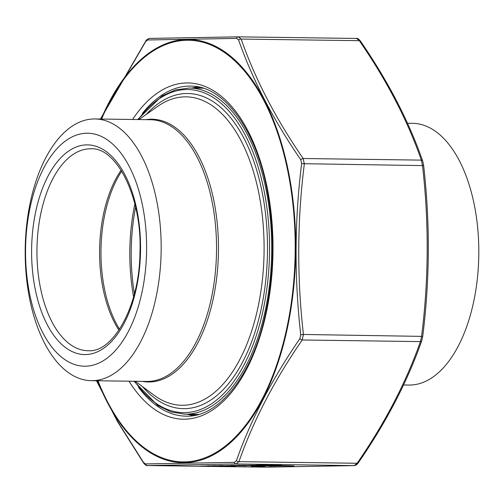 <?xml version="1.0" encoding="UTF-8"?>
<svg xmlns="http://www.w3.org/2000/svg" width="504" height="504" viewBox="0 0 504 504"><rect width="100%" height="100%" fill="white"/><g stroke="black" fill="none" stroke-linecap="round" stroke-linejoin="round"><path stroke-width="0.76" d="M407.497 123.247L412.606 123.316A130.876 67.983 90.8 0 1 478.8 254.041A130.876 67.983 90.8 0 1 410.124 385.037A130.876 67.983 90.8 0 1 409.015 385.043L403.553 384.968M85.478 366.213A116.506 60.518 90.8 0 1 33.97 192.408A116.506 60.518 90.8 0 1 138.821 190.55A116.506 60.518 90.8 0 1 85.478 366.213M92.49 380.678A130.876 67.983 -89.2 0 0 161.167 249.682A130.876 67.983 -89.2 0 0 94.972 118.957A130.876 67.983 -89.2 0 0 25.2 248.888A130.876 67.983 -89.2 0 0 91.382 380.684A130.876 67.983 -89.2 0 0 92.49 380.678M198.809 466.194L214.206 466.383L198.809 466.194L205.953 465.992M205.953 466.219L210.867 466.181L205.953 466.219L206.942 465.923M207.692 465.746L218.144 466.244L206.942 466.055L213.583 465.74M213.835 465.639L224.286 466.137L213.085 465.948L219.725 465.633M220.286 465.526L235.633 466.011L219.53 465.835L230.46 465.507M231.21 465.331L246.557 465.822L230.46 465.646L237.289 465.331M238.039 465.211L253.386 465.696L237.289 465.52L244.679 465.217M258.672 465.268L260.215 465.255M244.679 465.381L260.921 465.551L244.679 465.381L253.758 465.205M253.758 465.375L258.672 465.337L253.758 465.375L256.631 465.047M256.631 465.173L272.028 465.356L256.631 465.173L262.893 464.953M274.592 465.312L262.893 465.06L274.592 465.161M252.233 465.954L263.983 466.32L259.05 466.408L251.231 466.276L258.836 465.948M259.421 465.904L267.24 465.809M268.216 465.765C266.918 465.728 266.931 465.696 268.267 465.671L273.313 465.652M273.307 465.866L285.422 465.954L278.202 465.778L279.002 465.488L293.977 465.973L273.307 465.866L278.202 465.627M96.642 380.753L117.715 421.634L143.47 462.363L145.467 463.926L234.373 462.351L236.382 460.719C250.759 419.971 271.927 379.273 299.88 338.625L300.731 334.757C294.248 277.616 294.544 220.588 301.625 163.668L300.819 159.825C273.275 119.713 252.529 79.758 238.587 39.961L236.59 38.398L147.685 39.974L145.675 41.605L100.573 119.038M423.555 165.344L422.51 165.596L421.357 160.127C407.516 120.406 386.839 80.59 359.346 40.685L356.555 38.455L238.272 36.836A2.331 1.808 -90.7 0 1 238.316 36.836L238.386 36.836M147.685 39.974A2.331 2.136 -91.5 0 1 149.72 38.405L238.316 36.836L241.158 39.06C254.999 78.781 275.669 118.597 303.169 158.508L304.322 163.976C297.196 220.714 296.9 277.54 303.427 334.467L302.217 339.979C274.302 380.444 253.21 420.998 238.94 461.645L236.08 463.97A2.331 1.808 -90.7 0 1 234.373 462.351M422.661 336.426L421.754 340.754A2.331 1.537 -160.4 0 1 420.405 341.605L421.621 336.092C428.74 279.355 429.043 222.522 422.51 165.596L301.625 163.668M421.754 340.754C407.408 381.604 386.228 422.339 358.205 462.949L358.205 462.949C356.958 464.619 355.673 465.501 354.344 465.595L354.344 465.595A2.331 2.136 -91.5 0 1 354.268 465.595L357.134 463.271C385.05 422.806 406.142 382.252 420.405 341.605L302.217 339.979A2.331 1.21 34.4 0 1 299.88 338.625M265.602 467.164L354.268 465.595L236.08 463.97L147.433 465.545L265.715 467.164A2.331 1.808 -90.7 0 1 265.671 467.164L147.483 465.539A2.331 2.136 -91.5 0 1 145.467 463.926M300.819 159.825A2.331 1.254 -34.4 0 1 303.169 158.508L421.357 160.127A2.331 1.581 -19.5 0 1 422.692 161.015L423.618 165.362C430.158 222.466 429.862 279.474 422.724 336.395L303.427 334.467L300.731 334.757M238.587 39.961A2.331 1.581 -19.5 0 1 241.158 39.06L359.346 40.685A2.331 1.254 -34.4 0 1 360.404 41.032L360.404 41.032C358.52 38.852 357.241 37.995 356.555 38.455M358.205 462.949A2.331 1.21 -145.6 0 1 357.134 463.271L238.94 461.645A2.331 1.537 19.6 0 1 236.382 460.719M147.433 465.545C146.74 465.998 145.461 465.142 143.583 462.968L143.583 462.968A2.331 1.254 -34.4 0 1 143.47 462.363M236.59 38.398A2.331 1.808 -90.7 0 1 238.272 36.836L149.644 38.405C147.281 39.236 145.99 40.118 145.782 41.051L145.782 41.051A2.331 1.21 34.4 0 0 145.675 41.605M278.202 465.778L279.002 465.488M279.002 465.765L293.977 465.973M284.804 465.872L285.422 465.891M269.678 465.967L268.216 466.043C266.912 466.005 266.931 465.973 268.267 465.948L269.678 465.967M279.833 465.954L279.292 466.099M268.216 466.043C266.912 466.005 266.931 465.973 268.267 465.948L268.267 465.671M277.2 465.998L272.273 466.087L277.2 465.998M265.488 466.244L259.421 466.187L265.488 466.099M272.103 465.923L270.969 466.25M259.421 466.187L259.995 465.816M261.293 466.118L260.807 466.124M270.598 466.194L269.722 466.15M261.967 466.294L255.156 466.358L262.685 466.339M253.543 466.25L252.794 466.282M263.006 465.06L281.364 465.192M254.123 465.387L253.386 465.696M251.861 465.627L240.112 465.576L252.365 465.658M239.507 465.507L240.112 465.501M247.294 465.507L246.557 465.822M245.032 465.746L233.283 465.696L245.536 465.778M232.678 465.633L233.283 465.62M232.59 465.753L229.175 465.809L232.59 465.715M236.37 465.702L235.633 466.011M234.108 465.942L222.352 465.891L234.612 465.973M221.754 465.822L222.352 465.816M227.172 466.061L227.72 466.068M229.799 465.822L229.125 466.131M215.334 465.935L214.773 465.961M221.023 466.169L221.571 466.175M223.65 465.929L222.982 466.238M209.185 466.049L208.624 466.074M85.541 354.564A104.851 54.47 90.8 0 1 39.186 198.135A104.851 54.47 90.8 0 1 133.547 196.466A104.851 54.47 90.8 0 1 85.541 354.564M91.382 380.684L146.74 381.44A130.876 67.983 -89.2 0 0 147.848 381.44A130.876 67.983 -89.2 0 0 216.525 250.444A130.876 67.983 -89.2 0 0 150.331 119.719L94.972 118.957M135.607 207.062A132.035 68.588 -89.2 0 0 134.417 293.725M133.585 296.825A131.519 68.317 90.8 0 1 134.864 203.937M121.716 171.158A101.493 52.718 -89.2 0 0 119.549 329.238M118.931 330.164A100.97 52.454 90.8 0 1 121.13 170.213M88.024 350.727L88.792 350.727C113.066 352.359 139.381 306.615 139.929 253.228C142.544 197.291 116.285 146.777 90.796 148.806A100.97 52.454 -89.2 0 0 36.962 249.052A100.97 52.454 -89.2 0 0 88.024 350.727A100.97 52.454 -89.2 0 0 88.88 350.727M145.927 119.656A131.393 68.254 90.8 0 1 218.446 244.623A131.393 68.254 90.8 0 1 149.505 381.982A131.393 68.254 90.8 0 1 142.33 381.383M135.305 381.282L153.877 395.073A154.218 80.111 -89.2 0 0 183.166 405.266A154.218 80.111 -89.2 0 0 263.069 223.404A154.218 80.111 -89.2 0 0 157.84 106.287L138.902 119.561M146.299 114.377A157.582 81.856 90.8 0 1 265.054 209.853A157.582 81.856 90.8 0 1 184.804 408.656A157.582 81.856 90.8 0 1 142.563 386.669M134.637 381.276A161.551 83.922 -89.2 0 0 184.785 412.625A161.551 83.922 -89.2 0 0 265.948 201.153A161.551 83.922 -89.2 0 0 138.228 119.555M137.649 119.543L162.061 95.955L175.455 89.926L189.195 88.017A163.107 84.729 90.8 0 1 271.694 250.935A163.107 84.729 90.8 0 1 186.108 414.194A163.107 84.729 90.8 0 1 184.722 414.2L198.828 414.389M195.527 415.22A164.657 85.535 90.8 0 1 191.583 414.294M196.056 88.112A164.657 85.535 90.8 0 1 200.025 87.293M97.965 380.772A210.848 109.532 -89.2 0 0 283.368 342.707A210.848 109.532 -89.2 0 0 186.738 40.263A210.848 109.532 -89.2 0 0 101.556 119.051M132.583 119.473A168.153 87.35 90.8 0 1 186.512 82.952A168.153 87.35 90.8 0 1 267.473 306.904A168.153 87.35 90.8 0 1 128.993 381.194M238.468 36.836L356.504 38.462M138.581 387.437A165.047 85.737 -89.2 0 0 186.02 416.159C217.211 417.621 250.041 378.844 264.039 320.216C274.466 276.142 275.297 231.752 266.522 187.047C254.552 126.554 222.302 85.434 190.55 86.096A165.047 85.737 -89.2 0 0 189.151 86.096A165.047 85.737 -89.2 0 0 142.342 113.501M193.234 415.642A165.047 85.737 90.8 0 1 187.538 414.238M192.011 88.055A165.047 85.737 90.8 0 1 197.751 86.808M101.153 119.045A211.648 109.941 90.8 0 1 186.858 39.469A211.648 109.941 90.8 0 1 295.716 249.14A211.648 109.941 90.8 0 1 184.647 462.716A211.648 109.941 90.8 0 1 97.562 380.766M189.195 88.017L203.301 88.213M184.722 414.2L171.039 411.913L157.815 405.518L134.058 381.27M193.328 415.624L187.866 414.244M192.345 88.061L197.845 86.827M422.692 161.015C408.763 121.086 387.998 81.087 360.404 41.032M354.344 465.595L265.715 467.164M143.583 462.968L117.678 421.924L96.491 380.753M100.435 119.032L145.782 41.051"/></g></svg>
